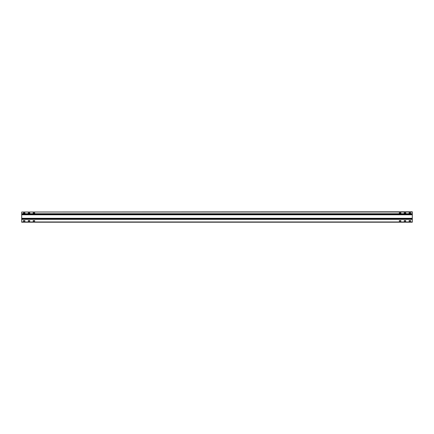 <?xml version="1.0" encoding="UTF-8"?>
<svg xmlns="http://www.w3.org/2000/svg" width="434" height="434" viewBox="0 0 434 434"><rect width="100%" height="100%" fill="white"/><g stroke="black" fill="none" stroke-linecap="round" stroke-linejoin="round"><path stroke-width="0.65" d="M405.79 213.354L404.195 213.387L404.162 212.834L405.757 212.801L405.757 213.387M400.907 213.354L399.313 213.387L399.28 212.834L400.875 212.801L400.875 213.387M24.955 213.354L23.36 213.387L23.328 212.834L24.922 212.801L24.922 213.387M28.21 212.834L29.805 212.801L29.837 213.354L28.243 213.387L28.243 212.801M33.093 212.834L34.687 212.801L34.72 213.354L33.125 213.387L33.125 212.801M409.078 213.387L409.078 212.801L410.64 212.801L410.64 213.387L409.045 213.354M24.955 221.166L23.36 221.199L23.328 220.646L24.922 220.613L24.922 221.199M409.078 221.199L409.078 220.613L410.64 220.613L410.64 221.199L409.045 221.166M34.72 221.166L33.125 221.199L33.093 220.646L34.687 220.613L34.687 221.199M29.837 221.166L28.243 221.199L28.21 220.646L29.805 220.613L29.805 221.199M404.195 221.199L404.195 220.613L405.757 220.613L405.757 221.199L404.162 221.166M399.313 221.199L399.313 220.613L400.875 220.613L400.875 221.199L399.28 221.166M21.7 212.02L412.3 211.792L412.3 222.208L21.7 222.208L21.7 212.02L412.3 212.02M412.3 213.984L21.7 213.973M412.3 214.559L21.7 214.548M412.3 218.541L21.7 218.53M412.3 219.116L21.7 219.105M412.3 213.74L21.7 213.74M21.7 214.792L412.3 214.792M412.3 218.297L21.7 218.297M21.7 219.349L412.3 219.349M412.3 221.98L21.7 221.98"/></g></svg>
